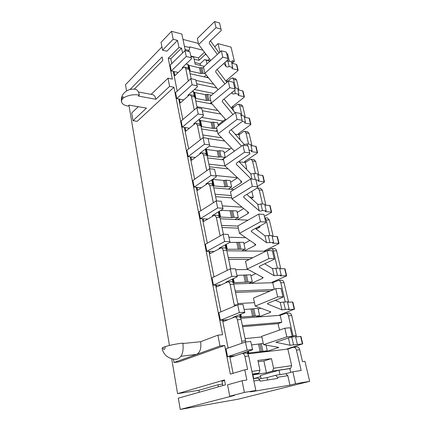 <?xml version="1.0" encoding="UTF-8"?>
<svg xmlns="http://www.w3.org/2000/svg" width="431" height="431" viewBox="0 0 431 431"><rect width="100%" height="100%" fill="white"/><g stroke="black" fill="none" stroke-linecap="round" stroke-linejoin="round"><path stroke-width="0.65" d="M279.509 330.087L278.054 323.643L281.772 322.302L242.389 325.637M281.772 322.302L280.177 315.314L285.925 313.245C287.154 313.299 288.005 314.172 288.484 315.853L291.733 315.605C291.254 313.93 290.397 313.062 289.169 313.008L285.925 313.245M240.708 318.283L280.177 315.314M273.782 289.492L235.213 291.049M274.24 289.298L272.742 282.714L278.501 280.36C279.611 280.452 280.382 281.26 280.802 282.779L284.029 282.677C283.603 281.168 282.833 280.36 281.723 280.269L278.501 280.36M233.721 283.937L272.742 282.714M252.798 257.7L228.279 257.663M265.593 251.37L271.309 248.568C272.311 248.692 273.006 249.441 273.378 250.815L276.583 250.847C276.206 249.479 275.517 248.735 274.509 248.612L271.309 248.568M226.857 250.799L265.55 251.192M256.79 229.561L256.628 228.861L260.038 227.013L258.201 226.938M237.907 226.092L221.588 225.413M260.038 227.013L259.818 226.054M220.209 218.781L248.003 220.166M251.316 198.449L253.256 197.279L249.705 196.999M231.296 195.534L215.117 194.246M253.256 197.279L251.887 191.272M213.787 187.835L233.963 189.597M246.058 168.904L246.688 168.489L245.514 168.349M225.009 165.978L208.863 164.109M246.688 168.489L245.336 162.557L249.883 159.492L251.02 159.222L252.518 161.011L255.653 161.41L254.015 159.605M207.575 157.908L223.587 159.879M239.081 161.787L245.336 162.557M221.669 137.785L202.807 134.951M240.153 139.833L239.011 134.833L243.44 131.595L244.657 131.293L246.004 132.953L249.113 133.454L247.626 131.773M201.563 128.95L217.434 131.444M235.197 134.235L239.011 134.833M217.811 110.541L196.951 106.726M233.527 110.778L232.885 107.96L237.195 104.555L238.472 104.216L239.684 105.757L242.772 106.355L241.419 104.792M195.744 100.913L212.122 104.022M230.93 107.588L232.885 107.96M213.652 84.185L195.949 80.387M227.002 82.176L231.135 78.334L232.471 77.957L233.559 79.385L236.624 80.08L235.396 78.62M190.103 73.755L208.507 77.817M226.442 81.777L226.938 81.885M287.822 375.67L277.58 377.287L275.49 375.299L285.721 373.72L287.822 375.67L289.955 385.136L295.569 383.719L309.652 381.327L304.943 361.313L302.508 361.657L299.707 349.681C299.162 347.828 298.214 346.896 296.873 346.885L293.279 347.343L287.87 349.04L247.75 353.916M295.569 383.719L292.843 371.775L301.177 370.498L296.436 350.085C295.892 348.226 294.949 347.289 293.608 347.278M251.887 371.398L259.974 370.229L257.9 360.429L271.465 358.646L273.572 368.263L291.658 365.644L287.87 349.04M230.488 356.324L230.666 357.229L242.206 353.447C243.52 353.474 244.436 354.487 244.953 356.485L248.698 356.022L255.847 390.475L244.415 392.42L229.75 396.224L234.518 395.405L180.239 409.45L178.337 398.169L225.445 384.845L224.492 379.921L177.572 393.648L171.689 358.754M244.953 356.485L247.609 369.41L244.77 369.814L230.337 374.146L224.702 345.479L178.542 361.948L173.995 362.498L173.424 359.12M229.75 396.224L227.541 384.84L242.06 380.751L246.855 380.007L244.77 369.814M242.06 380.751L244.415 392.42M291.658 365.644L290.634 368.408L289.858 368.624L290.704 372.357M248.698 356.022C248.175 354.029 247.254 353.021 245.939 353L242.206 353.447M289.955 385.136L250.319 391.898L255.847 390.475M293.247 336.864L288.484 315.853M296.501 336.88L291.733 315.605M245.088 338.631L261.876 336.929M223.296 320.066L223.565 321.451L234.927 316.968C236.123 317.038 236.948 317.97 237.406 319.775L241.796 341.147L241.845 343.265M237.406 319.775L241.112 319.49L245.53 340.759L241.796 341.147M245.654 341.977L245.53 340.759M241.112 319.49C240.654 317.695 239.825 316.763 238.629 316.693L234.927 316.968M285.241 301.878L280.802 282.779M288.587 302.206L284.029 282.677M237.815 303.586L254.462 302.648M216.357 285.106L216.718 286.933L227.902 281.799C228.985 281.906 229.723 282.768 230.127 284.39L234.48 306.102M230.127 284.39L233.807 284.277L238.047 304.712M233.807 284.277C233.403 282.661 232.654 281.799 231.571 281.696L227.902 281.799M277.402 268.13L273.378 250.815M280.77 268.755L276.583 250.847M235.805 269.698L248.132 269.531M209.665 251.381L210.112 253.617L221.114 247.879C222.089 248.008 222.757 248.806 223.113 250.271L227.234 270.356M223.113 250.271L226.754 250.309L230.601 268.842M226.754 250.309C226.399 248.854 225.731 248.057 224.75 247.927L221.114 247.879M269.828 235.536L266.196 219.896L264.736 217.908M273.211 236.441L269.38 220.058L267.387 217.978M228.985 237.244L245.832 237.702M203.206 218.813L203.728 221.437L214.552 215.134L216.34 217.343L220.166 235.935M216.34 217.343L219.95 217.526L223.425 234.27M219.95 217.526L218.032 215.322M262.511 204.041L259.246 189.979L257.576 188.045L257.129 188.056M265.905 205.204L262.409 190.265L260.599 188.325M222.391 205.878L242.05 207.171M196.967 187.361L197.554 190.335L207.187 183.768L208.2 183.504L209.8 185.545L213.34 202.742M209.8 185.545L213.377 185.869L216.507 200.938M213.377 185.869L211.637 183.821M255.443 173.591L252.518 161.011M258.837 174.997L255.653 161.41M216.017 175.546L237.556 177.755L230.617 182.302M190.933 156.954L191.59 160.262L200.948 153.242L202.047 152.94L203.486 154.826L206.751 170.703M203.486 154.826L207.025 155.273L209.827 168.774M207.025 155.273L205.452 153.377M248.601 144.132L246.004 132.953M251.995 145.77L249.113 133.454M209.374 146.136L230.052 148.981M185.098 127.549L185.815 131.159L194.914 123.729L196.089 123.385L197.376 125.125L200.388 139.768M197.376 125.125L200.884 125.69L203.384 137.721M200.884 125.69L199.461 123.934M241.974 115.621L239.684 105.757M245.374 117.469L242.772 106.355M201.589 117.399L223.021 121.068M179.458 99.092L180.228 102.993L189.08 95.17L190.313 94.788L191.466 96.393L194.241 109.878M191.466 96.393L194.947 97.072L197.156 107.718M194.947 97.072L193.654 95.44M235.563 88.01L233.559 79.385M238.963 90.057L236.624 80.08M194.392 89.524L213.679 93.441M173.989 71.546L174.819 75.711L183.428 67.532L184.71 67.101L185.75 68.588L188.299 80.98M185.75 68.588L189.193 69.369L191.138 78.717M189.193 69.369L188.018 67.856M309.652 381.327L238.462 399.128L180.239 409.45M232.745 63.492L232.093 60.717L234.367 61.283L231.032 47.103L218.043 43.65L220.004 52.011M234.367 61.283L232.589 62.829M229.351 61.261L227.654 53.972L226.69 53.724M121.763 99.733C122.048 96.711 122.722 96.027 123.789 97.686L121.763 99.733L121.504 101.797C122.065 103.957 124.241 105.396 128.039 106.101L129.041 105.116L146.454 108.095L133.023 120.691L131.714 112.981L138.276 106.694M219.04 52.824L219.945 52M206.379 54.759L205.253 54.478L198.993 60.335L194.112 59.166M185.066 49.468L189.064 50.459L188.131 51.364M134.278 89.125L162.805 60.421L162.137 56.951L130.13 89.438M207.855 60.356L209.482 58.858M226.905 54.645L227.654 53.972M210.005 61.143L206.19 60.221L206.993 63.896M204.289 66.369L195.184 64.241L193.697 57.204L191.003 56.553M194.828 62.56L200.108 63.804L204.666 59.586L210.242 60.933M190.938 56.262L193.697 57.204M214.713 46.758L218.043 43.65M182.965 343.491L200.657 341.724L217.897 335.156L219.999 345.985L173.995 362.498M200.657 341.724C201.455 348.226 200.108 352.445 196.611 354.379L181.025 356.265M224.616 380.541L221.997 381.306L222.816 385.589M275.49 375.299L267.037 377.621L267.549 380.007M285.721 373.72L292.843 371.775M253.406 378.704L257.797 378.03L259.871 380.072L253.886 381.015M258.697 378.919L267.037 377.621M290.634 368.408L272.548 371.091L273.572 368.263M258.169 361.717L263.907 360.957L266.45 372.815L272.548 371.091M266.45 372.815L252.943 374.835L258.95 373.101L252.442 374.065M253.735 378.655L252.792 374.124L252.464 374.173M222.531 384.091L217.978 384.797L198.885 390.276L177.572 393.648M260.642 376.689L253.73 378.623M289.858 368.624L279.029 370.229L260.383 375.487L261.035 378.558M171.754 63.61L170.8 58.805L181.543 48.137L182.55 53.018M171.57 31.312L173.176 39.275L162.579 50.179L161.054 42.34L171.57 31.312L181.866 34.044L185.314 50.669M173.176 39.275L177.507 40.385L166.867 51.208L162.579 50.179M181.543 48.137L178.962 47.496L177.507 40.385M169.448 345.463L128.939 105.212M217.897 335.156L222.59 334.715L173.952 87.251L137.209 121.337L133.023 120.691M151.146 94.362L168.015 78.2L172.352 79.11L168.241 58.207L178.962 47.496M126.542 90.973L125.486 84.713L161.943 46.92M198.885 390.276L199.241 392.258M182.976 39.41L198.395 43.412M219.999 345.985L224.702 345.479M165.202 346.61C170.87 344.962 176.769 343.793 182.9 343.114C183.821 352.202 181.844 357.552 176.969 359.174C171.479 360.041 165.73 355.871 165.24 354.761C163.618 352.935 162.573 350.796 162.099 348.34L162.665 347.623C164.017 350.36 164.863 350.02 165.202 346.61L162.665 347.623M233.074 373.321L229.723 356.415M228.074 348.081L222.541 320.125M220.898 311.845L215.613 285.133M213.986 276.912L208.927 251.37M207.311 243.213L202.473 218.781M200.873 210.684L196.24 187.296M194.65 179.264L190.216 156.868M188.638 148.894L184.387 127.436M182.825 119.532L178.752 98.963M177.2 91.119L173.294 71.39M170.8 58.805L168.241 58.207M168.015 78.2L169.604 86.378L173.952 87.251M279.029 370.229L279.999 374.604M217.978 384.797L218.366 386.844M277.58 377.287L277.823 378.375L260.103 381.187L259.871 380.072M259.974 370.229L258.95 373.101M263.907 360.957L271.465 358.646M169.604 86.378L155.866 99.265L138.276 96.048L139.326 95.014C133.729 94.211 128.546 95.1 123.789 97.686M152.482 94.615L152.79 94.669C154.309 95.132 155.338 96.663 155.866 99.265M210.538 60.658L210.414 60.092M184.398 46.246L189.839 47.62L189.678 46.839L202.92 50.19M206.19 60.221L204.666 59.586M200.108 63.804L200.469 65.474M190.895 56.062L198.465 57.894L198.993 60.335M204.477 52.243L198.465 57.894M205.501 53.6L205.253 54.478M189.064 50.459L189.839 47.62M135.302 89.26L135.673 89.336C137.484 89.896 138.701 91.787 139.326 95.014M216.734 87.999L196.725 83.786M220.887 114.075L202.398 110.762M224.75 141.018L208.114 138.577M228.112 168.887L209.418 166.786M231.803 197.883L215.613 196.644M256.628 228.861L255.836 228.829M238.348 228.15L222.019 227.509M249.317 259.424L228.651 259.435M270.172 291.017L235.509 292.477M278.054 323.643L242.61 326.693M178.224 72.473L171.296 70.953L170.159 65.173L185.023 50.594L189.845 51.785L191.483 58.848L182.275 67.613L182.555 68.362M171.296 70.953L186.246 56.504L185.023 50.594M186.246 56.504L191.084 57.668M189.845 51.785L191.483 58.848M186.052 64.014L187.776 64.413L189.047 65.399L199.467 67.796L201.864 67.672L203.734 68.103M182.432 67.457L182.609 68.308M189.392 70.328L190.238 71.115L200.679 73.453L203.082 73.318L205.275 73.809M206.239 75.005L204.165 76.858M223.851 63.438L226.086 66.541C226.781 67.134 227.8 67.134 229.152 66.536L232.724 67.392L231.894 68.384L232.266 68.658L237.74 69.967L236.425 64.391L231.754 63.244M237.74 69.967L238.106 70.237L237.896 70.684L226.006 80.786L226.162 81.411M227.304 81.578L226.943 79.988M226.027 80.769L226.178 81.432M226.965 79.972L227.326 81.556M206.67 77.408L207.548 76.626M210.721 60.496L198.637 44.528L197.333 38.515L214.627 21.55L219.562 22.988L221.297 30.466L209.671 41.532L209.272 43.256L217.348 54.435M198.637 44.528L216.039 27.703L214.627 21.55M216.039 27.703L220.984 29.114M219.562 22.988L221.297 30.466M210.452 40.789L219.067 52.868M229.152 66.536L227.843 60.89L231.409 61.768L232.724 67.392M226.216 61.342L227.843 60.89M238.106 70.237L236.786 64.666L236.425 64.391M183.73 99.9L176.737 98.58L175.562 92.611L190.841 78.652L195.712 79.703L197.376 86.884L187.905 95.267L188.18 95.968M176.737 98.58L192.107 84.762L190.841 78.652M192.107 84.762L196.989 85.78M195.712 79.703L197.376 86.884M192.28 91.394L193.417 91.62L194.688 92.53L205.204 94.626L207.634 94.47L211.54 95.251M188.072 95.122L188.234 95.919M195.076 97.702L195.916 98.43L206.449 100.461L208.89 100.294L210.775 100.66M211.185 102.551L209.924 103.602M231.679 92.767L232.293 93.565C232.982 94.114 234.017 94.098 235.396 93.511L238.995 94.265L238.138 95.203L238.51 95.461L244.027 96.603L242.669 90.849L237.96 89.842M244.027 96.603L244.388 96.846L244.167 97.271L231.959 106.942L232.185 107.825M233.263 107.658L232.923 106.177M231.986 106.92L232.19 107.825M232.945 106.161L233.279 107.642M218.108 89.702L204.86 73.297L203.513 67.074L221.329 50.804L226.307 52.086L228.074 59.699L216.093 70.307L215.662 71.934L224.901 83.953M204.86 73.297L222.784 57.178L221.329 50.804M222.784 57.178L227.778 58.427M226.307 52.086L228.074 59.699M217.084 69.429L226.846 82.31M235.396 93.511L234.658 90.332M234.588 87.8L237.637 88.457L238.995 94.265M244.388 96.846L243.03 91.103L242.669 90.849M189.419 128.222L182.356 127.118L181.144 120.955L196.859 107.664L201.778 108.558L203.47 115.864L193.729 123.837L193.993 124.484M182.356 127.118L198.168 113.983L196.859 107.664M198.168 113.983L203.098 114.84M201.778 108.558L203.47 115.864M198.842 119.651L200.517 120.545L211.125 122.318L213.587 122.129L217.682 122.813L218.334 125.83M193.896 123.697L194.047 124.435M200.948 125.976L201.783 126.639L212.413 128.341L216.788 128.449M217.165 130.2L215.872 131.196M242.26 121.434L245.465 121.995L244.582 122.883L244.953 123.115L250.513 124.08L249.113 118.142L244.366 117.286M250.513 124.08L250.874 124.3L250.643 124.699L238.101 133.906L238.311 134.725L238.122 133.89M239.399 134.553L239.086 133.184L239.42 134.537M218.129 124.877L225.381 119.225M225.968 119.899L211.298 103.074L209.908 96.63L228.263 81.109L233.29 82.224L235.089 89.977L222.741 100.084L222.272 101.608L232.929 114.49M211.298 103.074L229.777 87.714L228.263 81.109M229.777 87.714L234.814 88.797M233.29 82.224L235.089 89.977M223.991 99.06L235.148 112.771M240.994 115.443L244.07 116.004L245.465 121.995M250.874 124.3L249.474 118.374L249.113 118.142M195.291 157.482L188.164 156.615L186.909 150.241L203.082 137.678L208.049 138.405L209.768 145.84L199.742 153.371L200 153.959M188.164 156.615L204.439 144.213L203.082 137.678M204.439 144.213L209.412 144.908M208.049 138.405L209.768 145.84M199.919 153.237L200.054 153.915M205.711 148.884L206.535 149.482L217.235 150.909L219.735 150.683L223.861 151.238L225.203 157.417L222.008 159.685M207.009 155.192L207.844 155.78L218.565 157.126L221.071 156.895L225.203 157.417M249.048 150.198L252.151 150.629L251.235 151.47L251.602 151.674L257.21 152.445L255.761 146.319L250.982 145.619M257.21 152.445L257.566 152.644L257.323 153.01L244.431 161.722L244.63 162.465L244.458 161.706M245.735 162.288L245.449 161.038M245.471 161.022L245.756 162.271M234.152 151.324L234.017 150.726M224.271 153.129L231.42 148.005M234.41 151.141L217.967 133.906L216.524 127.237L235.461 112.529L240.53 113.461L242.362 121.359L229.626 130.922L229.12 132.339L241.538 146.098M217.967 133.906L237.028 119.382L235.461 112.529M237.028 119.382L242.109 120.276M240.53 113.461L242.362 121.359M231.215 129.731L243.887 144.051C244.571 144.509 245.632 144.46 247.06 143.906L250.707 144.444L252.151 150.629M247.491 145.78L247.06 143.906M257.566 152.644L256.122 146.518L255.761 146.319M201.369 187.738L194.165 187.119L192.867 180.524L209.525 168.742L214.541 169.291L216.292 176.861L205.964 183.908L206.207 184.436M194.165 187.119L210.931 175.509L209.525 168.742M210.931 175.509L215.953 176.026M214.541 169.291L216.292 176.861M206.147 183.789L206.271 184.398M213.243 185.373L214.11 185.906L224.928 186.876L227.466 186.607L231.636 186.984L230.246 180.594L226.086 180.185L223.554 180.444L212.607 179.371M231.636 186.984L228.344 189.107M255.928 179.899L259.058 180.217L258.11 180.998L258.476 181.171L264.122 181.742L262.63 175.412L257.813 174.889M264.122 181.742L264.483 181.914L264.225 182.254L257.442 186.434M230.935 189.333L241.171 182.771L240.713 180.724M241.171 182.771L241.699 181.65L224.874 165.854L223.382 158.942L242.922 145.118L248.035 145.861L249.905 153.905L236.764 162.88L236.215 164.173L251.084 178.994M224.874 165.854L244.549 152.229L242.922 145.118M244.549 152.229L249.673 152.93M248.035 145.861L249.905 153.905M238.796 161.49L250.68 173.623C251.359 174.022 252.431 173.952 253.886 173.418L257.566 173.822L259.058 180.217M255.276 179.425L253.886 173.418M264.483 181.914L262.985 175.589L262.63 175.412M207.65 219.029L200.383 218.679L199.036 211.853L216.2 200.916L221.259 201.277L223.042 208.981L212.402 215.516L212.634 215.974M200.383 218.679L217.655 207.931L216.2 200.916M217.655 207.931L222.725 208.248M221.259 201.277L223.042 208.981M212.591 215.403L212.698 215.936M219.643 216.588L220.591 217.062L231.501 217.628L234.076 217.321L238.284 217.542L236.845 210.937L220.71 210.414M238.284 217.542L234.895 219.514M237.508 219.643L248.04 213.55L248.612 212.542L232.04 198.977L252.356 186.337L257.528 186.822L255.831 179.485L257.733 187.684L244.161 196.019L243.569 197.182L259.225 210.851C259.904 211.174 260.992 211.082 262.484 210.57L266.196 210.802L265.216 211.519L265.582 211.664L271.271 212.02L269.725 205.474L264.876 205.134M271.271 212.02L271.627 212.16L271.358 212.467L264.375 216.357M248.04 213.55L247.642 211.75M237.174 212.445L243.741 208.561M232.04 198.977L230.488 191.811L250.67 178.951L255.831 179.485M252.356 186.337L250.67 178.951M246.807 194.392L257.7 204.192C258.374 204.531 259.462 204.445 260.949 203.928L264.656 204.192L266.196 210.802M262.484 210.57L260.949 203.928M257.528 186.822L257.733 187.684M271.627 212.16L270.081 205.625L269.725 205.474M214.153 251.418L206.815 251.354L205.42 244.285L223.113 234.265L228.225 234.421L230.041 242.265L219.072 248.24L219.293 248.628M206.815 251.354L224.621 241.532L223.113 234.265M224.621 241.532L229.739 241.646M228.225 234.421L230.041 242.265M219.26 248.132L219.352 248.59M226.205 248.913L227.293 249.307L245.153 249.145L243.666 242.314L229.771 242.411M245.153 249.145L241.667 250.95M244.302 250.977L255.152 245.39L255.761 244.506L239.474 233.349L260.469 221.771L265.685 222.024L263.923 214.401L265.862 222.762L251.839 230.402L251.198 231.425L266.541 242.707L273.583 242.443L272.564 243.089L272.931 243.203L278.658 243.321L277.058 236.554L272.176 236.409M278.658 243.321L279.013 243.434L278.728 243.709L264.688 250.686L264.828 251.187L264.715 250.67M265.986 250.977L265.792 250.136M265.814 250.125L266.008 250.966M255.152 245.39L254.807 243.854M243.951 243.612L249.878 240.476M239.474 233.349L237.864 225.909L258.713 214.099L263.923 214.401M260.469 221.771L258.713 214.099M255.373 228.478L264.957 235.816L271.988 235.601L273.583 242.443M269.844 242.357L268.254 235.488M265.685 222.024L265.862 222.762M279.013 243.434L277.413 236.673L277.058 236.554M220.887 284.961L213.474 285.198L212.036 277.876L230.289 268.842L235.445 268.782L237.292 276.777L225.979 282.143L226.183 282.456M213.474 285.198L231.851 276.39L230.289 268.842M231.851 276.39L237.018 276.276M235.445 268.782L237.292 276.777M226.173 282.046L226.248 282.424M232.945 282.413L234.238 282.693L252.264 281.847L250.729 274.773L237.002 275.382M252.264 281.847L248.671 283.469M251.327 283.388L262.506 278.351L263.158 277.596L247.189 269.03L268.906 258.616L274.17 258.616L272.333 250.691L274.31 259.225L259.807 266.099L259.117 266.978L274.116 275.678L281.227 275.183L280.172 275.759L280.533 275.835L286.303 275.705L284.649 268.707L279.73 268.766M286.303 275.705L286.653 275.781L286.356 276.023L271.891 282.332L272.015 282.741L271.923 282.321M273.184 282.52L273.028 281.836M273.055 281.826L273.211 282.51M262.506 278.351L262.226 277.095M250.961 275.845L255.75 273.62M247.189 269.03L245.519 261.305L267.08 250.632L272.333 250.691M268.906 258.616L267.08 250.632M264.715 263.777L272.478 268.551L279.574 268.104L281.227 275.183M277.456 275.264L275.813 268.147M274.17 258.616L274.31 259.225M286.653 275.781L284.999 268.788L284.649 268.707M227.864 319.721L220.386 320.287L218.889 312.696L237.729 304.728L242.933 304.431L244.824 312.577L233.139 317.291L233.333 317.518M220.386 320.287L239.356 312.561L237.729 304.728M239.356 312.561L244.571 312.211M242.933 304.431L244.824 312.577M233.338 317.211L233.397 317.491M239.862 317.157L259.629 315.702L258.034 308.38L244.178 309.523M259.629 315.702L255.928 317.135M258.6 316.936L270.129 312.491L270.824 311.877L255.211 306.107L277.683 296.954L282.989 296.684L281.077 288.436L283.102 297.148L268.087 303.198L267.344 303.909L281.96 309.835L289.142 309.086L288.404 309.625L294.211 309.232L292.504 301.98L287.547 302.266M294.211 309.232L279.342 315.061L279.444 315.368L279.374 315.05M280.635 315.142L280.516 314.625M280.543 314.614L280.662 315.131M270.129 312.491L269.919 311.538M258.217 309.205L260.803 308.17M255.211 306.107L253.471 298.074L275.781 288.646L281.077 288.436M277.683 296.954L275.781 288.646M275.361 300.267L280.263 302.449L287.429 301.754L289.142 309.086M285.349 309.345L283.641 301.969M282.989 296.684L283.102 297.148M294.562 309.269L292.854 302.029L292.504 301.98M235.1 355.764L227.552 356.685L226 348.803L245.46 341.998L250.713 341.444L252.636 349.751L240.74 353.894M227.552 356.685L247.146 350.134L245.46 341.998M247.146 350.134L252.41 349.519M250.713 341.444L252.636 349.751M246.952 353.226L267.258 350.78L266.024 345.102M251.618 344.908L263.287 343.448M267.258 350.78L263.438 352.008M266.137 351.68L278.776 347.408L263.546 344.655L286.825 336.88L292.175 336.315L290.182 327.727L292.245 336.622L275.899 342.306L290.085 345.242L302.406 343.949L300.633 336.439L295.65 336.972M302.406 343.949L287.084 348.921M288.339 348.889L288.264 348.55M288.291 348.544L288.366 348.884M278.027 347.871L277.887 347.246M263.546 344.655L261.741 336.304L284.843 328.223L290.182 327.727M286.825 336.88L284.843 328.223M293.522 344.665L291.755 337.02L295.564 336.616L297.342 344.218M289.67 337.473L291.755 337.02M292.175 336.315L292.245 336.622M302.756 343.954L300.983 336.449L300.633 336.439M296.436 350.085L299.707 349.681M296.377 335.453L293.118 335.792M288.517 301.856L287.466 301.921M237.546 304.809L234.362 304.992M227.681 270.135L227.196 270.14M266.196 219.896L269.38 220.058M259.246 189.979L262.409 190.265M188.541 68.098L187.776 64.413M190.238 71.115L189.047 65.399M200.679 73.453L199.467 67.796M201.88 73.383L200.668 67.737M203.082 73.318L201.864 67.672M232.266 68.658L232.093 67.936M226.086 66.541L225.117 62.317M194.273 95.736L193.417 91.62M195.281 97.988L194.058 92.078M195.916 98.43L194.688 92.53M206.449 100.461L205.204 94.626M207.672 100.38L206.422 94.551M208.89 100.294L207.634 94.47M238.51 95.461L238.348 94.782M232.293 93.565L232.04 92.471M200.194 124.284L199.246 119.721M199.876 120.114L201.153 126.256M201.783 126.639L200.517 120.545M212.413 128.341L211.125 122.318M213.647 128.239L212.354 122.221M214.88 128.142L213.587 122.129M244.953 123.115L244.803 122.49M206.309 153.797L205.35 149.158M207.209 155.424L205.899 149.115L207.214 155.44M207.844 155.78L206.535 149.482M218.565 157.126L217.235 150.909M219.821 157.013L218.485 150.796M221.071 156.895L219.735 150.683M251.602 151.674L251.472 151.098M244.172 145.301L243.887 144.051M212.639 184.312L211.74 179.969M212.235 179.63L213.474 185.583M214.11 185.906L212.758 179.393M224.928 186.876L223.554 180.444M226.2 186.742L224.82 180.314M227.466 186.607L226.086 180.185M258.476 181.171L258.358 180.659M251.93 179.08L250.68 173.623M219.185 215.893L218.35 211.863M219.955 216.804L218.867 211.546L219.955 216.793M220.591 217.062L219.379 211.233M231.501 217.628L230.079 210.98M232.788 217.472L231.366 210.829M234.076 217.321L232.648 210.684M265.582 211.664L265.474 211.212M259.225 210.851L257.7 204.192M225.968 248.59L225.203 244.9M226.663 249.102L225.731 244.614L226.663 249.091M227.293 249.307L226.259 244.323M238.305 249.436L236.834 242.561M239.609 249.263L238.133 242.389M240.913 249.091L239.437 242.222M272.931 243.203L272.839 242.815M266.541 242.707L264.957 235.816M232.977 282.413L232.298 279.143M233.607 282.553L232.848 278.884L233.607 282.542M234.238 282.693L233.392 278.625M245.341 282.359L243.822 275.242M246.667 282.165L245.142 275.048M247.992 281.971L246.462 274.859M280.533 275.835L280.457 275.522M274.116 275.678L272.478 268.551M240.18 317.135L239.663 314.657M240.805 317.211L240.229 314.431L240.805 317.205M241.435 317.286L240.794 314.204M252.631 316.456L251.057 309.081M253.978 316.235L252.394 308.865M255.319 316.02L253.735 308.655M281.96 309.835L280.263 302.449M247.642 353.14L247.308 351.518M248.267 353.145L247.89 351.324L248.267 353.145M248.892 353.151L248.471 351.13M260.189 351.788L258.552 344.143M261.552 351.545L259.915 343.906M262.915 351.303L261.272 343.669M290.085 345.242L288.398 337.893M138.394 91.97L152.79 94.669M121.504 101.797C121.036 98.257 121.86 95.386 123.977 93.171C126.919 89.934 130.819 88.657 135.673 89.336M188.153 67.882L184.71 67.101M235.531 78.652L232.471 77.957M193.788 95.466L190.313 94.788M241.559 104.819L238.472 104.216M199.596 123.956L196.089 123.385M247.766 131.794L244.657 131.293M205.587 153.393L202.047 152.94M254.155 159.621L251.02 159.222M211.772 183.832L208.2 183.504M260.733 188.336L257.576 188.045M218.156 215.328L214.552 215.134M267.516 217.984L264.72 217.833M189.608 70.652L188.417 64.925M195.281 97.966L194.052 92.056M195.286 98.004L194.058 92.094M207.209 155.408L205.894 149.099M219.961 216.82L218.867 211.546M226.668 249.113L225.731 244.614M233.613 282.564L232.848 278.884M240.81 317.216L240.229 314.431M248.272 353.151L247.89 351.324"/></g></svg>
